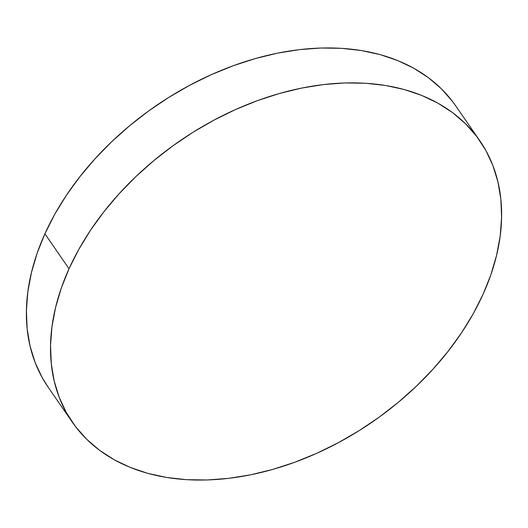 <?xml version="1.0" encoding="UTF-8"?>
<svg xmlns="http://www.w3.org/2000/svg" width="528" height="528" viewBox="0 0 528 528"><rect width="100%" height="100%" fill="white"/><g stroke="black" fill="none" stroke-linecap="round" stroke-linejoin="round"><path stroke-width="0.79" d="M479.787 140.705A247.619 170.333 -34.6 0 1 483.113 294.182L473.339 313.553L461.67 332.607L448.213 351.173L433.099 369.072L416.473 386.12L398.495 402.164L379.335 417.047L359.185 430.617L338.23 442.754L316.681 453.341L294.736 462.271L272.613 469.458L250.523 474.837L228.683 478.355L207.293 479.972L186.569 479.681L166.703 477.477L147.893 473.392L130.324 467.452L114.147 459.723L99.535 450.278L86.625 439.21L75.537 426.617L66.383 412.632L59.242 397.379L54.193 381.011L51.282 363.686L50.536 345.569L51.955 326.832L55.539 307.659L61.248 288.235L69.023 268.745A247.619 170.333 -34.6 0 1 272.045 95.693A247.619 170.333 -34.6 0 1 479.787 140.705L455.651 105.778A247.619 170.333 145.4 0 0 247.909 60.766A247.619 170.333 145.4 0 0 44.887 233.818A247.619 170.333 145.4 0 0 48.213 387.295L72.349 422.222A247.619 170.333 -34.6 0 1 69.023 268.745L44.887 233.818L69.023 268.745L78.791 249.374L90.46 230.32L103.917 211.754L119.031 193.855L135.656 176.807L153.641 160.763L172.795 145.886L192.951 132.31L213.899 120.173L235.455 109.586L257.4 100.657L279.517 93.469L301.607 88.09L323.453 84.572L344.837 82.955L365.567 83.246L385.427 85.45L404.237 89.536L421.813 95.476L437.983 103.204L452.595 112.649L465.511 123.717L476.599 136.31L485.753 150.302L492.888 165.548L497.937 181.916L500.854 199.241L501.6 217.364L500.174 236.095L496.591 255.268L490.888 274.692L483.113 294.182A247.619 170.333 -34.6 0 1 280.091 467.234A247.619 170.333 -34.6 0 1 72.349 422.222M455.756 105.93L452.463 101.383L441.375 88.79L428.465 77.722L413.853 68.277L397.676 60.548L380.107 54.608L361.297 50.523L341.431 48.319L320.707 48.028L299.317 49.645L277.477 53.163L255.387 58.542L233.264 65.729L211.319 74.659L189.77 85.246L168.815 97.383L148.665 110.953L129.505 125.836L111.527 141.88L94.901 158.928L79.787 176.827L66.33 195.393L54.661 214.447L44.887 233.818L37.112 253.308L31.409 272.732L27.826 291.905L26.4 310.636L27.146 328.759L30.063 346.084L35.112 362.452L42.247 377.698L48.312 387.44"/></g></svg>
